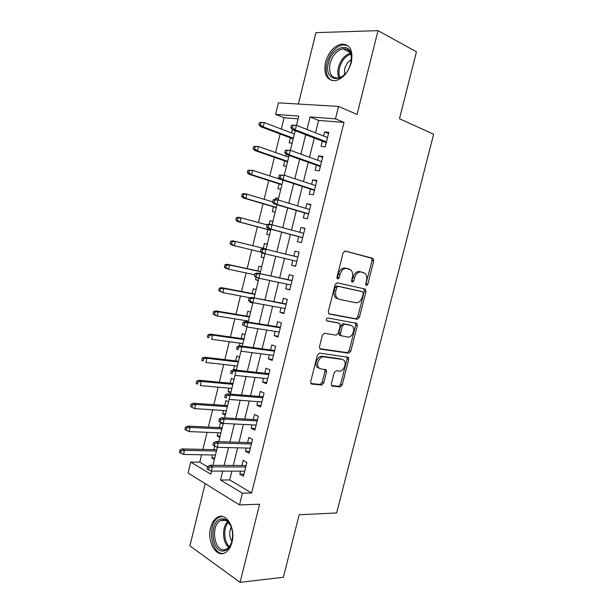 <?xml version="1.0" encoding="UTF-8"?>
<svg xmlns="http://www.w3.org/2000/svg" width="613" height="613" viewBox="0 0 613 613"><rect width="100%" height="100%" fill="white"/><g stroke="black" fill="none" stroke-linecap="round" stroke-linejoin="round"><path stroke-width="0.92" d="M366.367 285.566L367.8 284.271L373.731 260.916L372.811 258.326L345.249 251.024L343.088 252.893L336.981 277.145L337.702 278.999L339.219 277.658L340 274.532C341.426 270.195 343.724 268.18 346.881 268.494L350.996 270.08C352.598 271.881 353.057 274.333 352.375 277.444L351.594 280.524L352.283 282.34L353.755 281.022L354.529 277.95C355.931 273.689 358.161 271.705 361.21 271.996L365.141 273.498C366.72 275.245 367.164 277.674 366.482 280.762L365.716 283.788L366.367 285.566M365.677 284.731L372.068 260.525L371.631 258.211L344.912 250.985M336.989 278.233L338.353 274.103L340 274.532M351.586 281.543L352.873 277.52L354.529 277.95M231.99 542.306C235.875 528.368 226.32 512.123 217.707 517.188C214.343 518.996 211.975 522.521 210.604 527.77C206.757 541.371 216.105 558.06 225.078 552.742C228.327 550.918 230.634 547.44 231.99 542.306M351.326 62.48C353.303 50.281 350.015 44.151 341.472 44.098C333.878 46.105 328.545 52.189 325.472 62.342C323.465 74.602 326.852 80.694 335.64 80.625C343.012 78.571 348.238 72.526 351.326 62.48M331.372 383.799L331.671 385.776L332.376 386.152L340.154 386.933L342.223 384.933L348.72 359.379L348.399 357.341L319.549 353.096L317.365 355.126L310.691 381.646L310.998 383.646L311.756 384.06L321.595 385.056L323.741 383.01L326.56 371.838L326.246 369.823L320.706 368.857L318.76 367.8C315.634 364.651 319.565 356.046 323.718 356.912L342.292 359.41L344.046 360.352C347.104 363.34 343.372 371.861 339.334 371.095L336.284 370.727L334.177 372.735L331.372 383.799M231.867 471.129L229.683 479.948L251.629 492.982L242.411 493.189L239.491 504.92L188.068 473.014L190.727 462.087L210.765 474.148L211.508 471.106M298.11 118.83L284.087 117.734L275.605 114.378L278.417 102.854L338.552 106.409L357.065 114.455L378.022 30.65L416.442 51.798L399.484 118.753L433.644 134.216L336.667 512.943L299.19 514.759L283.359 577.27L240.058 582.35L259.598 504.223L239.491 504.92M338.552 106.409L335.464 118.838L310.086 116.945L306.99 129.489M251.629 492.982L344 122.408L335.464 118.838M357.333 319.281L359.387 317.373L365.946 291.558L365.547 289.336L365.011 289.037L337.25 282.8L335.081 284.716L328.33 311.519L328.721 313.718L329.373 314.086L357.333 319.281L355.709 318.768L357.754 316.867L364.298 291.106L363.731 288.746M357.31 325.557L350.789 351.234L348.72 353.195L320.545 349.165L319.833 348.774L319.488 346.674L322.354 335.28L324.538 333.28L336.154 335.165L338.284 333.196L340.161 325.756L339.801 323.61L339.165 323.258L326.629 320.86C326.055 319.327 326.476 318.362 327.894 317.955L356.95 323.426L357.31 325.557L355.686 325.036L349.172 350.667L350.789 351.234M205.171 483.626L189.892 545.854L240.058 582.35M378.022 30.65L315.925 32.635L298.393 104.034M212.519 454.961L211.776 457.98L214.726 458.026M214.696 446.095L213.822 449.651M217.975 432.755L217.186 435.958L220.128 436.065M223.071 424.073L220.442 422.702L219.247 427.575M223.446 410.472L222.611 413.859L225.538 414.036M228.534 401.852L225.883 400.565L224.687 405.415M228.933 388.121L228.059 391.684L230.971 391.929M234.02 379.554L231.339 378.344L230.143 383.194M234.442 365.685L233.522 369.44L236.426 369.754M239.514 357.18L236.81 356.053L235.622 360.888M245.031 334.736L242.304 333.694L241.116 338.514M239.974 343.18L239.338 345.77M250.571 312.209L247.813 311.251L246.633 316.063M245.522 320.599L245.269 321.61M250.15 301.749L250.027 302.255L252.893 302.776M256.127 289.612L253.345 288.738L252.165 293.535M256.127 277.421L255.56 279.712L258.418 280.302M261.697 266.939L258.893 266.149L257.721 270.931M262.119 253L261.115 257.092L263.958 257.751M264.464 243.484L267.291 244.189L264.464 243.484L263.291 248.25M269.23 224.074L270.042 220.734L272.869 221.515M267.866 229.599L266.693 234.396L269.536 235.063M275.268 199.463L275.651 197.915L278.455 198.765M273.475 206.78L272.287 211.615L275.153 212.205M279.099 183.885L277.896 188.766L280.792 189.264M286.325 154.468L285.896 156.2M284.738 160.912L283.528 165.839L286.455 166.253M322.346 141.159L321.059 146.346L325.235 146.806L328.829 132.316L324.637 131.933L323.626 136.017M316.4 165.158L315.12 170.299L319.258 170.881L322.844 156.445L318.683 155.932L317.626 160.208M310.462 189.072L309.205 194.16L313.297 194.865L316.867 180.483L312.753 179.854L311.649 184.306M304.554 212.903L303.305 217.944L307.366 218.772L310.921 204.443L306.845 203.685L305.688 208.32M298.661 236.656L297.428 241.645L301.45 242.595L304.99 228.312L300.952 227.438L299.757 232.25M292.776 260.379L291.566 265.26L295.55 266.326L299.09 252.096L295.083 251.1L293.849 256.065M286.892 284.125L285.735 288.792L289.681 289.98L293.198 275.804L289.229 274.685L287.995 279.666M281.022 307.795L279.919 312.247L283.827 313.549L287.336 299.42L283.405 298.186L282.164 303.182M275.176 331.372L274.118 335.618L277.995 337.043L281.49 322.959L277.597 321.603L276.356 326.614M269.345 354.873L268.348 358.904L272.18 360.444L275.666 346.414L271.804 344.943L270.563 349.962M263.536 378.29L262.586 382.114L266.387 383.769L269.866 369.785L266.042 368.198L264.793 373.233M257.751 401.622L256.855 405.239L260.617 407.009L264.08 393.079L260.295 391.37L259.038 396.427M251.981 424.87L251.138 428.288L254.862 430.173L258.311 416.288L254.564 414.472L253.307 419.53M246.234 448.042L245.438 451.252L249.131 453.26L252.571 439.414L248.855 437.483L247.598 442.563M344 122.408L318.614 120.424L315.542 132.845M314.262 138.032L309.504 157.265M308.27 162.269L303.481 181.601M302.293 186.413L297.489 205.845M296.34 210.474L291.512 230.005M290.409 234.45L285.566 254.043M284.486 258.402L279.674 277.865M278.555 282.378L273.796 301.604M272.647 306.262L267.95 325.258M266.762 330.062L262.119 348.828M260.893 353.785L256.311 372.321M255.046 377.416L250.518 395.722M249.223 400.971L244.748 419.047M243.415 424.441L239.001 442.287M237.629 447.827L233.269 465.451M240.511 471.136L239.767 474.148L243.422 476.255L246.847 462.463L243.169 460.424L241.905 465.512M284.087 117.734L281.313 129.059M280.11 133.994L275.566 152.545M274.402 157.319L269.835 175.962M268.709 180.559L264.126 199.294M263.038 203.723L258.433 222.542M257.391 226.81L252.771 245.683M251.744 249.874L247.154 268.624M246.097 272.954L241.553 291.489M240.465 295.949L235.974 314.277M234.856 318.867L230.419 336.989M229.262 341.717L224.879 359.624M223.691 364.474L219.354 382.183M218.136 387.163L213.853 404.664M212.604 409.775L208.366 427.069M207.087 432.311L202.903 449.398M201.593 454.769L199.777 462.179L207.6 466.83M292.424 129.611L291.596 132.983M290.401 137.856L289.175 142.837L292.133 143.158M275.651 197.915L278.54 198.451M270.042 220.734L272.908 221.354M261.115 257.092L263.935 257.843M255.56 279.712L258.357 280.555M250.027 302.255L252.794 303.182M233.522 369.44L234.794 369.991M228.059 391.684L230.726 392.941M222.611 413.859L225.255 415.193M217.186 435.958L219.806 437.375M211.776 457.98L214.366 459.474M199.777 462.179L190.727 462.087M222.726 471.121L220.527 480.025L242.411 493.189M305.703 134.73L300.906 154.162M299.665 159.211L294.845 178.735M293.65 183.601L288.807 203.225M287.65 207.899L282.785 227.63M281.681 232.12L276.8 251.912M275.712 256.311L270.862 275.965M269.735 280.516L264.946 299.941M263.789 304.646L259.054 323.825M257.858 328.683L253.184 347.632M251.951 352.636L247.338 371.348M246.066 376.497L241.507 394.979M240.196 400.281L235.699 418.533M234.35 423.974L229.906 442.004M228.526 447.59L224.136 465.39M296.5 125.374L298.784 116.102L275.605 114.378M212.933 465.305L217.362 447.298M218.749 441.651L223.239 423.407M224.588 417.905L229.132 399.431M230.45 394.075L235.047 375.371M236.327 370.16L240.986 351.218M242.227 346.161L246.939 326.982M248.15 322.07L252.924 302.653M254.089 297.895L258.924 278.241M260.058 273.636L264.946 253.736M266.042 249.284L270.961 229.254M272.08 224.71L276.992 204.742M278.156 200.014L283.037 180.145M284.248 175.226L289.106 155.457M290.363 150.346L295.198 130.676M318.614 120.424L310.086 116.945M229.683 479.948L220.527 480.025M324.637 131.933L328.545 133.488M318.683 155.932L322.607 157.38M312.753 179.854L316.699 181.18M306.845 203.685L310.806 204.903M300.952 227.438L304.937 228.542M291.566 265.26L295.589 266.195M295.083 251.1L299.083 252.104M285.735 288.792L289.765 289.62M279.919 312.247L283.972 312.967M274.118 335.618L278.195 336.231M268.348 358.904L272.44 359.41M262.586 382.114L266.701 382.52M256.855 405.239L260.985 405.538M251.138 428.288L255.284 428.487M245.438 451.252L249.606 451.352M239.767 474.148L243.951 474.133M352.873 277.52C354.276 273.26 356.498 271.283 359.555 271.574L363.478 272.547M338.353 274.103C339.771 269.766 342.062 267.758 345.226 268.073L349.226 269.061M328.76 313.756L355.709 318.768M363.241 293.512L362.589 291.75L338.2 286.363L336.683 287.712L335.855 290.999C335.196 294.018 335.625 296.416 337.142 298.179L339.112 299.297L355.831 302.73C358.866 302.906 361.072 300.899 362.436 296.7L363.241 293.512M361.019 291.313L362.589 291.75M337.479 298.815L335.503 297.696C333.985 295.933 333.556 293.543 334.215 290.531L335.043 287.244L336.552 285.903L360.942 291.29M319.771 348.697L347.111 352.621L349.172 350.667M337.824 322.821L326.568 320.783M347.877 337.066C351.977 338.024 355.693 329.219 352.467 326.216L350.858 325.327L344.452 324.193L342.345 326.131L340.468 333.556L340.82 335.671L347.877 337.066M349.954 325.036L350.858 325.327M340.621 335.602L339.204 335.127L338.843 333.02L340.721 325.603L342.828 323.664L349.234 324.806M355.686 325.036L355.325 322.913M341.816 359.241L342.292 359.41M319.112 368.237L317.159 367.179C314.04 364.03 317.963 355.448 322.116 356.314L340.69 358.827M310.868 383.477L320.009 384.405L322.154 382.366L324.967 371.217L324.76 369.34M331.533 385.585L338.568 386.297L340.636 384.297L347.111 358.797L346.881 356.881M259.552 122.431L258.97 124.83L260.494 124.968L261.084 122.562L259.552 122.431L264.287 122.554L263.238 126.876L260.479 126.615L293.175 138.906M260.494 124.968L263.238 126.876L293.343 138.209M261.084 122.562L264.287 122.554L294.37 134.04M260.479 126.615L258.97 124.83M291.451 125.205L290.838 127.703L292.508 127.856L293.121 125.351L291.451 125.205L296.408 125.336L327.534 137.55M293.121 125.351L296.408 125.336L295.305 129.841L292.301 129.565L326.262 142.668M292.508 127.856L295.305 129.841L326.453 141.887M290.838 127.703L292.301 129.565M328.461 62.978C331.779 46.948 350.628 40.956 351.448 56.258L350.835 63.108L349.87 66.158C343.127 84.763 323.266 81.169 328.461 62.978M351.287 60.81L351.364 57.17C350.536 51.201 347.709 48.412 342.866 48.81C336.798 50.404 332.537 55.262 330.078 63.369C328.476 73.162 331.181 78.043 338.207 78.004C340.644 77.544 342.996 76.142 345.257 73.79M344.437 74.61L344.652 69.016C345.87 64.672 348.115 61.538 351.395 59.63M347.839 45.615L342.744 44.872C335.196 46.864 329.901 52.894 326.852 62.97C325.059 71.66 326.691 77.506 331.756 80.518M221.124 518.95C223.278 518.506 225.331 519.119 227.285 520.797C232.174 526.023 233.668 533.057 231.752 541.9C230.151 547.08 227.569 550.076 224.021 550.895C211.431 553.777 208.635 520.889 221.124 518.95M230.863 526.015L227.821 521.793C226.013 520.238 224.113 519.663 222.121 520.077L220.657 520.59C210.32 524.897 214.052 552.221 224.802 549.623L226.58 549.01C228.726 547.838 230.388 545.693 231.561 542.559M222.013 516.452L219.148 517.234C206.765 522.337 210.451 555.026 223.469 553.378M231.875 541.463C229.285 536.796 229.086 531.992 231.27 527.05M253.728 146.369L253.146 148.76L254.663 148.944L255.246 146.553L253.728 146.369L258.456 146.507L257.414 150.806L254.679 150.461L287.528 161.878M254.663 148.944L257.414 150.806L287.658 161.342M255.246 146.553L258.456 146.507L288.685 157.181M254.679 150.461L253.146 148.76M247.936 170.222L247.353 172.605L248.855 172.843L249.437 170.46L247.936 170.222L252.648 170.368L251.606 174.651L248.901 174.222L281.896 184.781M248.855 172.843L251.606 174.651L281.995 184.39M249.437 170.46L252.648 170.368L283.014 180.245M248.901 174.222L247.353 172.605M242.158 193.999L241.576 196.367L243.062 196.65L243.645 194.275L242.158 193.999L244.181 193.647L246.863 194.145L245.821 198.42L243.146 197.899L276.287 207.6M243.062 196.65L245.821 198.42L276.348 207.363M243.645 194.275L246.863 194.145L272.647 201.83M243.146 197.899L241.576 196.367M236.396 217.684L235.821 220.052L237.292 220.381L237.875 218.013L236.396 217.684L238.434 217.255L241.093 217.845L240.058 222.105L237.407 221.5L270.693 230.35M237.292 220.381L240.058 222.105L270.716 230.258M237.875 218.013L241.093 217.845L266.992 224.856M237.407 221.5L235.821 220.052M285.329 150.17L284.716 152.66L286.363 152.867L286.976 150.369L285.329 150.17L290.271 150.308L321.557 161.625M286.976 150.369L290.271 150.308L289.167 154.798L286.202 154.422L320.331 166.552M286.363 152.867L289.167 154.798L320.476 165.947M284.716 152.66L286.202 154.422M279.221 175.042L278.616 177.525L280.248 177.785L280.854 175.295L279.221 175.042L284.156 175.195L315.595 185.616M280.854 175.295L284.156 175.195L283.053 179.663L280.118 179.195L314.415 190.359M280.248 177.785L283.053 179.663L314.53 189.923M278.616 177.525L280.118 179.195M273.137 199.823L272.532 202.298L274.149 202.604L274.762 200.129L273.137 199.823L275.145 199.44L278.057 199.984L309.657 209.516M274.762 200.129L278.057 199.984L276.969 204.436L274.057 203.876L308.531 214.083M274.149 202.604L276.969 204.436L308.592 213.814M272.532 202.298L274.057 203.876M267.076 224.519L266.471 226.979L268.073 227.339L268.686 224.871L267.076 224.519L269.099 224.044L303.741 233.338M268.686 224.871L271.988 224.687L270.9 229.124L268.011 228.465L302.653 237.721M268.073 227.339L270.9 229.124L302.684 237.614M266.471 226.979L268.011 228.465M230.657 241.292L230.09 243.645L231.545 244.028L232.12 241.668L230.657 241.292L232.71 240.786L235.346 241.461L234.312 245.706L261.023 252.096M231.545 244.028L234.312 245.706L231.683 245.016L230.09 243.645M232.12 241.668L235.346 241.461L266.119 248.97L232.71 240.786M297.857 257.046L263.077 248.564L297.849 257.077M262.625 249.522L261.038 249.116L260.441 251.575L262.027 251.989L262.625 249.522L265.935 249.299L264.854 253.721L296.792 261.337M262.027 251.989L264.854 253.721L261.996 252.97L260.441 251.575M263.077 248.564L261.038 249.116M224.94 264.816L224.373 267.161L225.814 267.59L226.389 265.237L224.94 264.816L227.009 264.234L229.614 264.992L228.588 269.222L254.74 274.793M225.814 267.59L228.588 269.222L225.99 268.448L224.373 267.161M226.389 265.237L229.614 264.992L260.525 271.728M227.009 264.234L260.563 271.551M219.247 288.256L218.672 290.593L220.105 291.068L220.672 288.723L219.247 288.256L221.331 287.597L223.906 288.439L222.887 292.654L249.958 297.734M220.105 291.068L222.887 292.654L218.672 290.593M220.672 288.723L223.906 288.439L254.947 294.409M221.331 287.597L255.031 294.087M213.569 311.611L213.002 313.948L214.412 314.469L214.987 312.132L213.569 311.611L215.669 310.883L218.22 311.81L217.201 316.009L248.395 321.066M214.412 314.469L217.201 316.009L214.65 315.067L213.002 313.948M214.987 312.132L218.22 311.81L249.391 317.005M215.669 310.883L249.506 316.538M207.907 334.89L207.347 337.219L208.742 337.786L209.309 335.457L207.907 334.89L210.021 334.085L212.55 335.096L211.531 339.28L242.863 343.579M208.742 337.786L207.347 337.219M209.309 335.457L212.55 335.096L243.859 339.533M210.021 334.085L244.005 338.92M202.267 358.092L201.708 360.406L203.095 361.019L203.662 358.705L202.267 358.092L204.397 357.21L206.903 358.306L205.891 362.475L237.346 366.015M203.095 361.019L201.708 360.406M203.662 358.705L206.903 358.306L238.334 361.984M204.397 357.21L238.518 361.233M292.026 280.532L257.077 272.992L291.98 280.731M256.594 274.088L255.023 273.628L254.426 276.072L255.996 276.54L256.594 274.088L259.912 273.819L258.824 278.225L290.922 284.976M255.996 276.54L258.824 278.225L256.004 277.382L254.426 276.072M257.077 272.992L255.023 273.628M286.21 303.941L251.1 297.336L286.125 304.301M250.587 298.562L249.031 298.048L248.434 300.485L249.989 301.006L250.587 298.562L253.905 298.247L252.824 302.638L285.076 308.531M249.989 301.006L252.824 302.638L250.027 301.703L248.434 300.485M251.1 297.336L249.031 298.048M280.417 327.265L245.146 321.587L247.92 322.599L280.294 327.786M244.595 322.951L243.054 322.384L242.457 324.813L243.997 325.38L244.595 322.951L247.92 322.599L246.847 326.967L279.244 332.008M243.997 325.38L246.847 326.967L242.457 324.813M245.146 321.587L243.054 322.384M274.647 350.513L239.208 345.755L241.959 346.851L274.478 351.195M238.633 347.249L237.108 346.629L236.511 349.05L238.036 349.671L238.633 347.249L241.959 346.851L240.886 351.211L273.436 355.394M238.036 349.671L236.511 349.05M239.208 345.755L237.108 346.629M268.892 373.677L233.292 369.831L236.013 371.018L268.686 374.52M232.687 371.455L231.178 370.788L230.58 373.202L232.089 373.869L232.687 371.455L236.013 371.018L234.948 375.363L267.643 378.711M232.089 373.869L230.58 373.202M233.292 369.831L231.178 370.788M196.65 381.209L196.091 383.516L197.463 384.175L198.03 381.868L196.65 381.209L198.796 380.259L201.271 381.432L200.259 385.585L231.852 388.374M197.463 384.175L196.091 383.516M198.03 381.868L201.271 381.432L232.833 384.359M198.796 380.259L233.055 383.462M263.161 396.764L227.4 393.822L230.097 395.101L262.916 397.76M226.764 395.577L225.27 394.864L224.68 397.262L226.166 397.983L226.764 395.577L230.097 395.101L229.032 399.423L261.881 401.936M226.166 397.983L224.68 397.262M227.4 393.822L225.27 394.864M191.049 404.251L190.49 406.549L191.854 407.254L192.413 404.948L191.049 404.251L193.21 403.224L195.662 404.48L194.658 408.618L226.373 410.664M192.413 404.948L195.662 404.48L227.354 406.657M193.21 403.224L227.607 405.622M194.658 408.618L191.854 407.254M257.452 419.767L221.531 417.729L224.197 419.093L257.161 420.924M220.856 419.614L219.377 418.848L218.795 421.246L220.266 422.012L220.856 419.614L224.197 419.093L223.14 423.407L256.127 425.085M221.531 417.729L219.377 418.848M220.266 422.012L223.14 423.407M185.471 427.207L184.911 429.498L186.26 430.249L186.819 427.951L185.471 427.207L187.639 426.104L190.076 427.445L189.072 431.575L220.91 432.878M186.819 427.951L190.076 427.445L221.891 428.885M187.639 426.104L222.182 427.705M189.072 431.575L186.26 430.249M251.759 442.693L215.684 441.552L218.32 443.007L251.43 444.004M214.979 443.559L213.516 442.747L212.926 445.13L214.389 445.95L214.979 443.559L218.32 443.007L217.263 447.298L250.403 448.149M215.684 441.552L213.516 442.747M214.389 445.95L217.263 447.298M179.908 450.088L179.356 452.371L180.689 453.168L181.241 450.877L179.908 450.088L182.099 448.915L184.505 450.333L183.502 454.448L215.469 455.015M181.241 450.877L184.505 450.333L216.443 451.03M182.099 448.915L216.764 449.72M183.502 454.448L180.689 453.168M246.081 465.543L209.853 465.29L212.466 466.83L245.721 467.006M209.117 467.42L207.669 466.562L207.087 468.937L208.535 469.803L209.117 467.42L212.466 466.83L211.416 471.106L244.694 471.144M209.853 465.29L207.669 466.562M208.535 469.803L211.416 471.106M366.145 283.827L367.8 284.271M337.564 277.222L339.219 277.658M352.1 280.578L353.755 281.022M359.555 271.574L361.21 271.996M345.226 268.073L346.881 268.494M371.141 257.935L372.811 258.326M372.068 260.525L373.731 260.916M364.298 291.106L365.946 291.558M357.754 316.867L359.387 317.373M336.552 285.903L338.2 286.363M335.043 287.244L336.683 287.712M334.215 290.531L335.855 290.999M347.111 352.621L348.72 353.195M320.109 349.004L320.545 349.165M337.541 322.729L339.165 323.258M342.828 323.664L344.452 324.193M340.721 325.603L342.345 326.131M338.843 333.02L340.468 333.556M322.116 356.314L323.718 356.912M324.967 371.217L326.56 371.838M322.154 382.366L323.741 383.01M320.009 384.405L321.595 385.056M311.166 383.815L311.756 384.06M347.111 358.797L348.72 359.379M340.636 384.297L342.223 384.933M338.568 386.297L340.154 386.933M331.832 385.929L332.376 386.152M338.974 77.836C337.656 74.924 337.472 71.445 338.43 67.384C340.667 59.844 344.652 55.109 350.391 53.17M350.759 54.128C345.364 56.143 341.625 60.687 339.548 67.767C338.66 71.506 338.782 74.763 339.916 77.529M228.741 547.34C222.366 542.62 221.776 527.088 227.691 521.678M228.411 522.353C223.101 527.716 223.638 541.815 229.408 546.558M217.707 517.188L219.416 517.111M371.631 258.211L373.294 258.602M363.9 288.884L365.547 289.336M335.503 297.696L337.142 298.179M339.204 335.127L340.82 335.671M355.341 322.921L356.95 323.426M317.159 367.179L318.76 367.8M325.128 369.386L326.246 369.823M347.242 356.927L348.399 357.341M351.364 57.17L351.448 56.258M350.015 52.419L342.866 48.81M227.821 521.793L227.285 520.797M225.492 520.345L220.657 520.59"/></g></svg>
